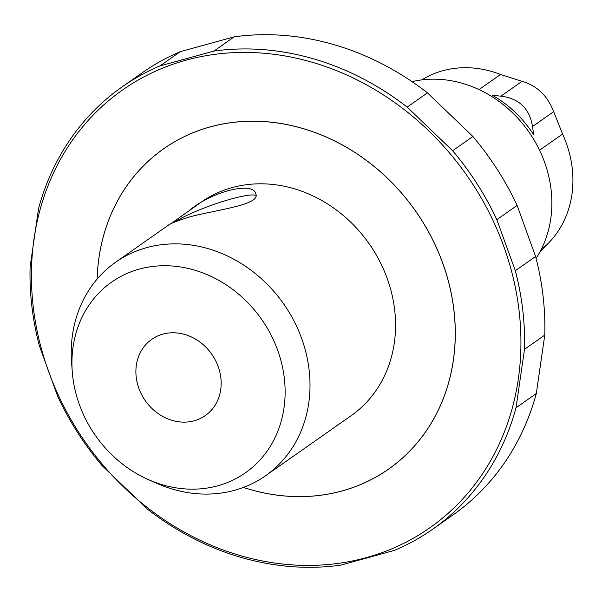 <?xml version="1.0" encoding="UTF-8"?>
<svg xmlns="http://www.w3.org/2000/svg" width="602" height="602" viewBox="0 0 602 602"><rect width="100%" height="100%" fill="white"/><g stroke="black" fill="none" stroke-linecap="round" stroke-linejoin="round"><path stroke-width="0.9" d="M148.039 479.448A116.479 101.377 -125.1 0 0 283.632 410.263A116.479 101.377 -125.1 0 0 183.384 267.454A116.479 101.377 -125.1 0 0 72.248 371.472A116.479 101.377 -125.1 0 0 79.411 404.71A116.479 101.377 -125.1 0 0 148.039 479.448L156.46 483.203A130.453 113.545 -125.1 0 0 265.565 475.746L351.116 415.696A130.453 113.545 -125.1 0 0 379.305 260.485A130.453 113.545 -125.1 0 0 232.237 187.576A130.453 113.545 -125.1 0 0 201.211 202.144L170.343 224.072M265.565 475.746A130.453 113.545 -125.1 0 0 283.542 303.739A130.453 113.545 -125.1 0 0 115.659 262.201A130.453 113.545 -125.1 0 0 71.57 362.269L72.248 371.472M115.659 262.201L168.289 225.253C169.726 223.711 177.274 220.814 190.939 216.562C219.452 209.3 261.05 204.612 255.752 193.671C253.201 181.458 212.634 190.872 189.088 210.655M339.084 424.139L336.992 425.343M479.034 89.57L500.525 74.482L522.054 81.308C537.044 85.702 547.587 95.823 553.674 111.671L562.577 134.058A103.898 90.428 -125.1 0 1 546.458 245.089L539.971 251.824M532.507 126.533C529.609 108.51 519.074 98.389 500.887 96.169L492.451 95.289A106.298 92.512 -125.1 0 1 533.748 134.938L532.507 126.533L553.674 111.671M500.525 74.482A103.898 90.428 -125.1 0 0 442.854 70.712A103.898 90.428 -125.1 0 0 421.799 79.893M536.081 258.371A114.342 99.518 -125.1 0 0 528.676 131.665A114.342 99.518 -125.1 0 0 412.031 81.639M432.56 529.293L452.839 515.056A270.23 235.194 -125.1 0 0 536.299 393.527L544.787 335.073A270.23 235.194 -125.1 0 0 535.599 256.497L517.118 205.432A270.23 235.194 -125.1 0 0 472.901 136.488L427.465 92.866A270.23 235.194 -125.1 0 0 234.186 36.842L180.261 51.674A270.23 235.194 -125.1 0 0 142.328 72.707L122.048 86.944A270.23 235.194 -125.1 0 0 38.581 208.473L30.1 266.927A270.23 235.194 -125.1 0 0 39.288 345.503L57.769 396.567A270.23 235.194 -125.1 0 0 101.986 465.512L147.422 509.134A270.23 235.194 -125.1 0 0 340.702 565.158L394.626 550.326A270.23 235.194 -125.1 0 0 432.56 529.293A270.23 235.194 -125.1 0 0 516.019 407.765L524.508 349.303A270.23 235.194 -125.1 0 0 515.32 270.734L496.838 219.67A270.23 235.194 -125.1 0 0 452.621 150.726L407.185 107.103A270.23 235.194 -125.1 0 0 213.906 51.08L159.981 65.911A270.23 235.194 -125.1 0 0 122.048 86.944M180.261 51.674L159.981 65.911M234.186 36.842L213.906 51.08M427.465 92.866L407.185 107.103M472.901 136.488L452.621 150.726M517.118 205.432L496.838 219.67M535.599 256.497L515.32 270.734M544.787 335.073L524.508 349.303M536.299 393.527L516.019 407.765M338.918 563.284A267.431 232.763 -125.1 0 0 508.652 261.035A267.431 232.763 -125.1 0 0 186.131 60.155A267.431 232.763 -125.1 0 0 43.698 356.783A267.431 232.763 -125.1 0 0 338.918 563.284M97.133 279.072A195.718 170.343 54.9 0 1 245.217 121.363A195.718 170.343 54.9 0 1 442.733 263.104A195.718 170.343 54.9 0 1 414.432 446.074A195.718 170.343 54.9 0 1 243.404 487.439M243.434 487.424A195.68 170.313 -125.1 0 0 414.402 446.044A195.68 170.313 -125.1 0 0 442.688 263.119A195.68 170.313 -125.1 0 0 210.271 126.902A195.68 170.313 -125.1 0 0 97.155 279.042M218.18 366.55A46.595 40.552 54.9 0 1 205.297 415.583A46.595 40.552 54.9 0 1 145.338 400.751A46.595 40.552 54.9 0 1 151.764 339.317A46.595 40.552 54.9 0 1 218.18 366.55M174.279 222.228A46.595 6.825 160.1 0 1 219.632 202.498A46.595 6.825 160.1 0 1 255.97 195.477M500.887 96.169L522.054 81.308M539.55 150.222L562.577 134.058M541.725 248.415L546.458 245.089"/></g></svg>
